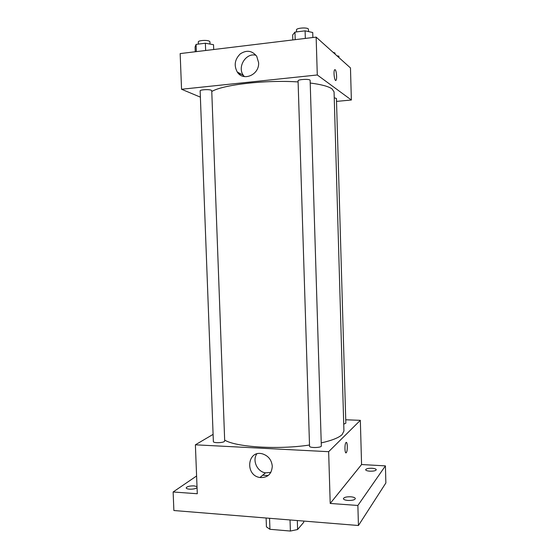<?xml version="1.0" encoding="UTF-8"?>
<svg xmlns="http://www.w3.org/2000/svg" width="559" height="559" viewBox="0 0 559 559"><rect width="100%" height="100%" fill="white"/><g stroke="black" fill="none" stroke-linecap="round" stroke-linejoin="round"><path stroke-width="0.84" d="M290.03 519.954L290.394 531.05L269.941 529.296L266.426 526.871L266.119 518.011M303.719 521.065L303.761 522.26L297.612 529.52L290.394 531.05M297.318 520.541L297.612 529.52M269.564 518.291L269.941 529.296M262.695 475.206L268.159 475.548M345.741 419.781L360.338 420.333L361.575 464.536L385.417 465.878L385.871 482.969L358.438 525.509L173.877 510.521L173.129 491.983L196.6 475.982M372.028 468.281C374.642 468.484 376.06 468.966 376.277 469.721C375.795 470.769 373.657 471.251 369.862 471.181C367.249 470.971 365.838 470.489 365.635 469.742C366.124 468.694 368.255 468.211 372.028 468.281M350.731 496.79C353.574 497.049 355.112 497.643 355.342 498.586C354.776 499.942 352.324 500.571 347.984 500.459C345.141 500.193 343.61 499.599 343.401 498.663C343.981 497.307 346.419 496.678 350.731 496.79M361.575 464.536L330.208 503.449L357.872 505.469L358.438 525.509M385.417 465.878L357.872 505.469M360.338 420.333L328.643 451.686L330.208 503.449M328.643 451.686L195.384 444.81L197.292 493.744L173.129 491.983M272.289 466.283C271.653 474.165 267.537 477.91 259.942 477.512C244.583 475.388 247.364 449.471 262.534 453.88C268.39 455.837 271.639 459.973 272.289 466.283M197.054 487.721C195.468 488.797 192.925 489.279 189.431 489.167C187.384 488.985 186.301 488.566 186.182 487.902C186.972 486.505 189.613 485.834 194.092 485.876L197.013 486.609M321.236 442.903C331.899 440.492 338.866 437.718 342.136 434.595L343.932 431.017L334.065 91.858L332.032 88.888C328.524 86.4 321.25 84.444 310.217 83.025M224.662 440.073C235.814 447.109 278.123 449.848 309.504 445.02M195.384 444.81L213.098 434.371M224.278 441.561L224.697 441.016L211.742 90.698L211.274 90.251C209.15 89.133 199.787 89.678 200.143 90.893L213.37 441.61C213.119 443.042 222.293 443.001 224.278 441.561M343.736 424.155L345.839 423.184L336.434 98.468L334.233 97.769M321.327 445.949C321.691 447.836 309.295 448.115 309.546 446.222L298.073 80.894C297.709 79.28 310.392 78.742 310.133 80.391L321.327 445.949M345.986 442.567C347.481 440.785 347.831 450.917 346.342 452.601C344.826 454.837 344.379 444.391 345.916 442.658L345.986 442.567M346.287 442.421C347.614 442.232 347.656 451.155 346.335 452.601L345.965 452.832M270.856 472.404L265.49 472.858C257.252 471.761 252.102 460.546 256.777 453.929M211.777 91.508C222.657 84.751 265.735 79.727 298.108 81.935M336.518 101.396L351.366 100.012L317.288 74.976L181.549 89.258L200.374 97.14M181.549 89.258L180.159 53.58L316.142 37.118L350.472 67.946L351.366 100.012M240.964 74.04L239.259 74.228L240.964 74.04M316.142 37.118L317.288 74.976M258.607 62.643C259.537 74.822 243.207 81.831 237.254 71.992C233.767 65.403 234.766 59.366 240.272 53.888C246.68 49.73 252.172 50.562 256.763 56.375L258.607 62.643M334.897 69.63L335.176 69.735C336.469 70.56 337.175 78.847 336.078 80.189C334.75 82.515 333.164 71.699 334.575 69.868L335.176 69.735C336.469 70.56 337.168 78.847 336.071 80.189L335.749 80.426M244.346 76.597L243.382 75.374C236.981 66.926 246.03 52.378 256.001 55.285M312.879 37.516L312.726 32.492L305.095 30.843L294.963 32.101L292.65 34.965L292.811 39.948M305.095 30.843L305.333 38.431M294.963 32.101L295.201 39.654M296.536 31.905L296.473 29.9C296.074 28.055 306.751 27.167 308.33 28.914L308.638 31.611M213.706 49.52L213.531 44.706L205.377 43.225L196.069 44.385L195.077 46.977L195.259 51.749M205.377 43.225L205.649 50.492M196.069 44.385L196.342 51.617M198.375 44.098L198.298 41.988C197.921 40.388 207.319 39.78 209.464 41.261L209.939 41.848L210.023 44.07M338.929 57.584L338.894 56.173L336.93 55.788M333.115 52.364L334.96 52.965L335.155 54.195M240.042 74.144L240.063 74.85M265.49 472.858L259.942 477.512M243.382 75.374L237.254 71.992"/></g></svg>
